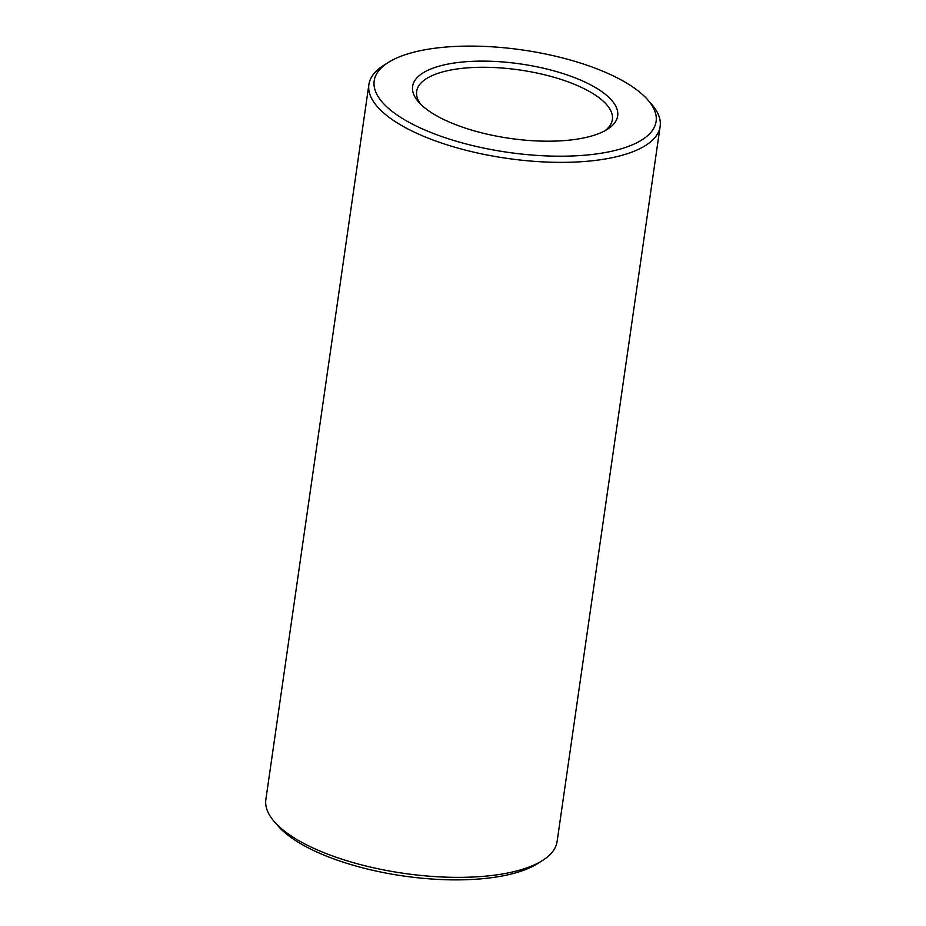 <?xml version="1.0" encoding="UTF-8"?>
<svg xmlns="http://www.w3.org/2000/svg" width="926" height="926" viewBox="0 0 926 926"><rect width="100%" height="100%" fill="white"/><g stroke="black" fill="none" stroke-linecap="round" stroke-linejoin="round"><path stroke-width="1.39" d="M454.458 124.177A103.573 37.596 -171.8 0 1 418.633 102.045A103.573 37.596 -171.8 0 1 520.505 63.94A103.573 37.596 -171.8 0 1 607.479 129.258A103.573 37.596 -171.8 0 1 454.458 124.177M431.701 132.812A142.419 51.694 -171.8 0 1 388.191 62.517A142.419 51.694 -171.8 0 1 522.519 49.981A142.419 51.694 -171.8 0 1 647.841 99.927A142.419 51.694 -171.8 0 1 599.793 153.45A142.419 51.694 -171.8 0 1 431.701 132.812M420.682 104.221A98.874 35.883 -171.8 0 1 416.654 91.396A98.874 35.883 -171.8 0 1 519.636 69.971A98.874 35.883 -171.8 0 1 612.375 119.593A98.874 35.883 -171.8 0 1 604.898 130.763M647.841 99.927L651.603 104.233A147.13 53.407 -171.8 0 1 660.134 126.48A147.13 53.407 -171.8 0 1 577.037 161.969A147.13 53.407 -171.8 0 1 428.321 138.206A147.13 53.407 -171.8 0 1 368.895 84.509A147.13 53.407 -171.8 0 1 383.364 65.572L388.191 62.517M660.134 126.48L557.105 841.479A147.13 53.407 -171.8 0 1 542.636 860.416A147.13 53.407 -171.8 0 1 325.292 853.205A147.13 53.407 -171.8 0 1 274.397 821.756A147.13 53.407 -171.8 0 1 265.866 799.508L368.895 84.509M542.636 860.416L537.809 863.472A142.419 51.694 -171.8 0 1 327.422 856.492A142.419 51.694 -171.8 0 1 278.159 826.061L274.397 821.756"/></g></svg>
